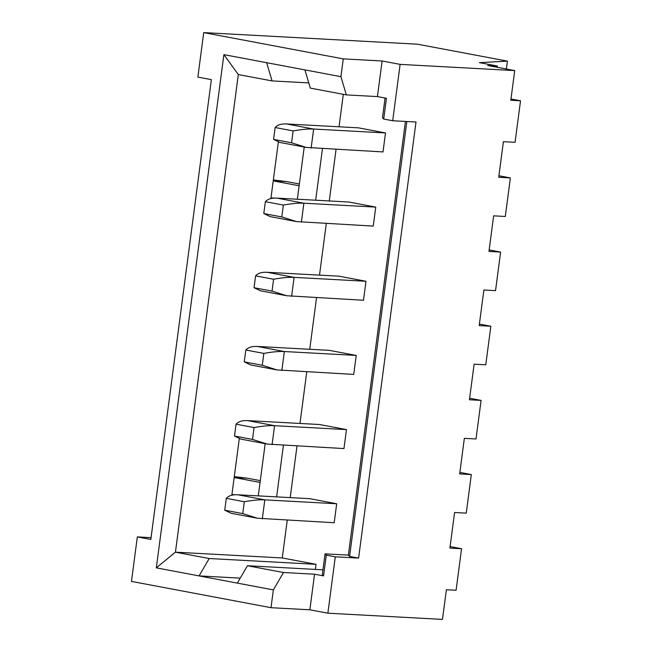 <?xml version="1.0" encoding="UTF-8"?>
<svg xmlns="http://www.w3.org/2000/svg" width="652" height="652" viewBox="0 0 652 652"><rect width="100%" height="100%" fill="white"/><g stroke="black" fill="none" stroke-linecap="round" stroke-linejoin="round"><path stroke-width="0.98" d="M506.376 69.022L507.419 61.133L417.394 44.181L203.726 32.6L197.866 77.099L211.37 79.642L150.832 539.457L137.327 536.914L131.468 581.413L271.012 607.697L309.863 609.799L314.549 574.2L323.555 575.895L326.285 555.129L335.291 556.824L358.6 558.088L416.009 122.005L392.7 120.742L383.694 119.047L386.432 98.281L377.426 96.586L382.113 60.986L400.116 64.377L392.7 120.742M507.419 61.133L479.424 62.641L497.427 66.031L487.712 65.502L514.721 70.587L510.818 100.253L520.532 100.783L510.989 98.982M520.532 100.783L515.064 142.315L503.409 141.68L498.723 177.279L510.377 177.915L505.3 216.48L493.646 215.845L488.959 251.444L500.614 252.071L495.536 290.637L483.882 290.01L479.196 325.609L490.85 326.236L485.773 364.802L474.118 364.175L469.432 399.774L481.086 400.401L476.009 438.967L464.354 438.34L459.668 473.931L471.323 474.566L466.245 513.132L454.591 512.496L449.904 548.096L461.559 548.731L456.09 590.264L446.375 589.734L442.472 619.4L327.866 613.19L309.863 609.799M497.256 67.303L497.427 66.031M327.866 613.19L335.291 556.824M514.721 70.587L400.116 64.377M271.012 607.697L273.359 589.897L156.317 567.851L223.889 54.638L340.923 76.683L343.262 58.884L382.113 60.986M343.262 58.884L203.726 32.6M383.694 119.047L382.463 117.776L385.063 98.028M358.6 558.088L349.594 556.392L406.848 121.508M349.594 556.392L348.364 555.121L405.454 121.435M323.555 575.895L322.316 574.624L325.055 553.858L348.364 555.121M325.055 553.858L326.285 555.129M273.359 589.897L283.473 572.513L314.549 574.2M340.923 76.683L346.351 94.907L377.426 96.586M209.194 558.528L175.437 552.171L282.267 557.957L316.033 564.314L209.194 558.528L199.08 575.903L240.238 578.137M316.033 564.314L315.356 569.416M322.952 569.824L247.458 565.732L283.473 572.513M237.344 583.108L247.458 565.732M223.889 54.638L238.314 74.556L175.437 552.171L156.317 567.851M343.311 94.328L339.032 126.798M336.057 149.381L329.268 200.963M326.293 223.546L319.504 275.128M316.53 297.711L309.741 349.285M306.766 371.868L299.977 423.45M297.002 446.033L290.213 497.615M287.239 520.198L282.267 557.957M270.898 198.558L278.331 142.087M315.674 200.221L322.463 148.648M231.843 495.21L239.276 438.739M276.619 496.881L283.408 445.3M308.787 82.902L272.08 80.913L238.314 74.556M346.351 94.907L310.336 88.118L304.908 69.903M266.652 62.69L272.08 80.913M291.566 142.78L273.563 139.389L275.12 127.523L293.131 130.913L291.566 142.78L306.212 147.409L383.009 151.924L385.511 132.943L358.502 127.849L286.627 123.953L313.636 129.047L385.511 132.943M281.803 216.945L263.799 213.554L265.356 201.688L283.367 205.078L281.803 216.945L296.448 221.574L373.246 226.089L375.748 207.1L348.738 202.014L276.864 198.118L303.873 203.212L375.748 207.1M272.039 291.11L254.035 287.719L255.592 275.853L273.604 279.243L272.039 291.11L286.684 295.739L363.482 300.254L365.984 281.265L338.975 276.179L267.1 272.283L294.109 277.369L365.984 281.265M262.275 365.275L244.272 361.876L245.828 350.01L263.84 353.408L262.275 365.275L276.921 369.904L353.718 374.411L356.22 355.43L329.211 350.344L257.336 346.448L284.345 351.534L356.22 355.43M252.511 439.432L234.508 436.041L236.065 424.175L254.076 427.565L252.511 439.432L267.157 444.061L343.954 448.576L346.457 429.595L319.447 424.509L247.573 420.613L274.582 425.699L346.457 429.595M242.748 513.597L224.744 510.206L226.301 498.34L244.313 501.73L242.748 513.597L257.393 518.226L334.191 522.741L336.693 503.76L309.684 498.666L237.809 494.778L264.818 499.864L336.693 503.76M293.131 130.913C301.517 129.381 308.355 128.762 313.636 129.047L311.143 148.028M275.12 127.523C277.507 124.858 281.346 123.668 286.627 123.953M273.563 139.389L280.018 142.478L306.212 147.409M461.559 548.731L450.1 546.572M471.323 474.566L459.864 472.407M481.086 400.401L469.627 398.242M490.85 326.236L479.391 324.085M500.614 252.071L489.155 249.92M510.377 177.915L498.919 175.755M151.068 537.655L137.327 536.914M260.067 482.415L234.166 477.541M260.303 480.638L247.589 478.242L234.288 476.604M244.313 501.73C252.699 500.198 259.529 499.579 264.818 499.864L262.316 518.845M224.744 510.206L231.199 513.295L257.393 518.226M226.301 498.34C228.689 495.675 232.528 494.485 237.809 494.778M258.298 495.887L265.168 443.686M235.511 494.746L231.933 494.55M297.353 199.227L304.223 147.034M274.565 198.094L270.987 197.898M254.076 427.565C262.463 426.033 269.292 425.414 274.582 425.699L272.08 444.68M234.508 436.041L240.963 439.13L267.157 444.061M236.065 424.175C238.453 421.51 242.291 420.328 247.573 420.613M263.84 353.408C272.226 351.868 279.056 351.249 284.345 351.534L281.843 370.523M244.272 361.876L250.727 364.965L276.921 369.904M245.828 350.01C248.216 347.353 252.055 346.163 257.336 346.448M273.604 279.243C281.99 277.711 288.828 277.084 294.109 277.369L291.607 296.358M254.035 287.719L260.49 290.8L286.684 295.739M255.592 275.853C257.98 273.188 261.819 271.998 267.1 272.283M299.121 185.763L273.221 180.881M299.358 183.986L286.644 181.59L273.343 179.952M283.367 205.078C291.754 203.546 298.592 202.919 303.873 203.212L301.371 222.193M263.799 213.554L270.254 216.635L296.448 221.574M265.356 201.688C267.744 199.023 271.582 197.833 276.864 198.118M234.174 477.517L247.589 478.242M273.229 180.865L286.644 181.59"/></g></svg>
